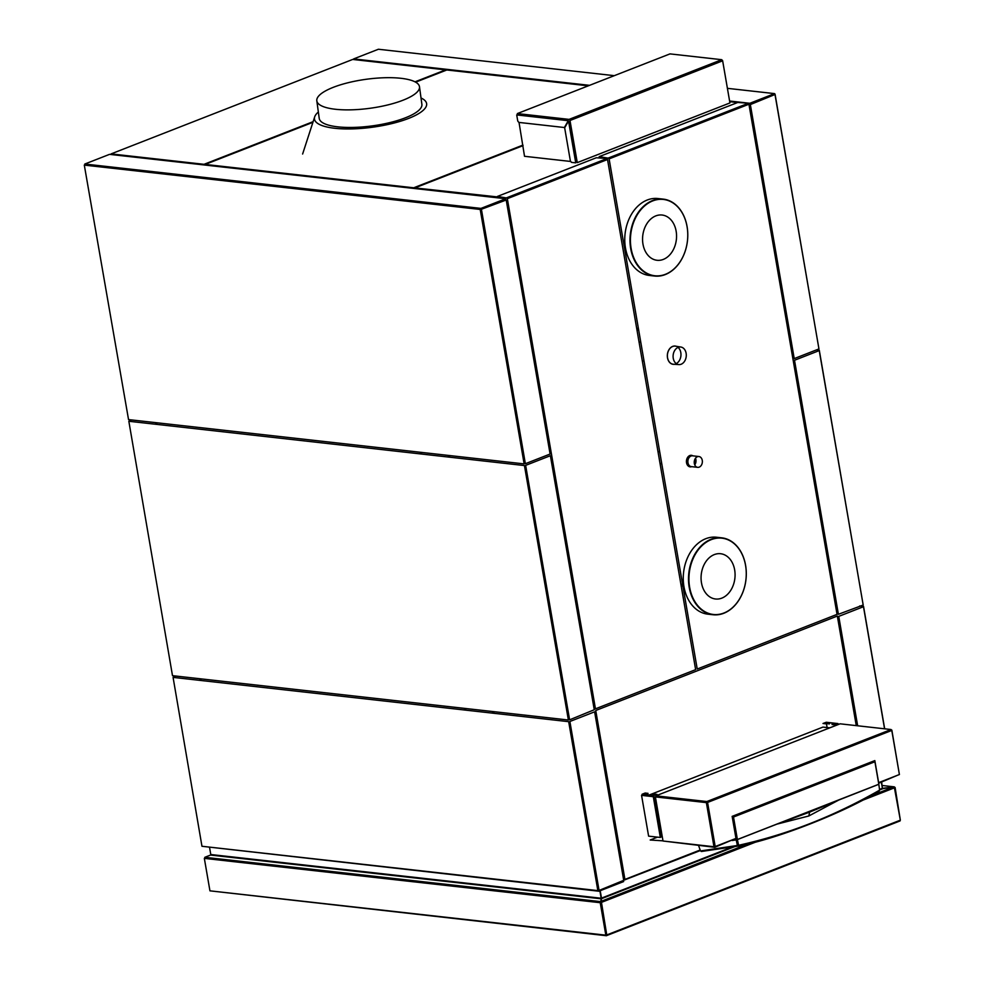 <?xml version="1.0" encoding="UTF-8"?>
<svg xmlns="http://www.w3.org/2000/svg" width="985" height="985" viewBox="0 0 985 985"><rect width="100%" height="100%" fill="white"/><g stroke="black" fill="none" stroke-linecap="round" stroke-linejoin="round"><path stroke-width="1.48" d="M603.694 756.542L602.315 756.382M575.4 753.377L574.12 753.229M571.94 740.548L573.208 740.695M600.124 743.7L601.503 743.86M857.652 725.785L838.752 616.376L863.476 606.711L884.567 728.801M492.5 711.502L492.783 713.177M465.856 710.16L465.573 708.498M859.696 605.96L863.537 606.391L884.678 728.814M601.306 742.702L599.927 742.542M572.999 739.538L571.731 739.39M493.768 711.65L494.051 713.312M542.55 570.45L543.818 570.598M570.746 573.602L572.125 573.762M681.189 585.976L682.913 586.173M835.12 603.214L836.499 603.362M374.694 183.419L374.805 184.072M376.996 196.754L377.193 197.911M421.149 452.361L421.432 454.023M465.388 708.474L465.671 710.136M464.883 710.05L464.588 708.387M420.644 453.937L420.349 452.275M376.405 197.825L376.196 196.668M374.017 183.986L373.894 183.333L373.955 183.973M757.28 841.461L601.466 902.371L606.76 934.95L900.352 820.173L894.429 787.84L861.173 800.842M900.352 820.173L606.588 935.615L900.093 820.911M606.501 935.701L606.76 934.95M609.198 788.382L607.819 788.222M580.891 785.217L579.623 785.07M606.329 935.713L211.997 891.068M284.382 862.761L283.249 863.205M277.536 865.433L275.283 866.32M893.038 787.2L895.094 787.434L900.29 819.84M609.001 787.224L607.622 787.064M580.694 784.06L579.426 783.912M600.234 902.703L605.837 935.171L209.94 890.834L204.338 858.378L600.234 902.703M282.03 862.503L280.897 862.946M275.197 865.175L272.943 866.061M205.422 857.356L205.089 858.464M882.252 785.501L894.306 786.855L882.215 788.369M603.805 757.194L602.426 757.034M575.511 754.017L574.243 753.882M748.698 843.628L601.059 901.349L601.527 898.689L734.921 846.546M879.605 789.982L883.077 788.616L893.383 787.064L869.373 796.446M210.531 855.066L601.219 898.812L600.715 901.632L204.831 857.295L210.531 855.066M599.89 890.846L601.17 898.246L210.778 854.524L209.583 847.629M600.21 890.723L601.49 898.123L732.495 846.903M881.341 782.188L882.4 788.295L879.617 789.379M881.661 782.065L882.363 788.135M574.193 753.624L575.462 753.771M602.389 756.775L603.768 756.936M525.645 465.376L569.601 719.826L594.263 709.742L550.381 455.71L525.645 465.376M131.498 419.918L128.949 421.272M155.581 422.614L155.864 424.289M128.838 421.26L172.498 675.673L568.382 720.01L524.439 465.56L128.838 421.26M621.289 881.292L623.653 881.563L598.917 891.228L203.735 846.472M595.753 878.435L597.021 878.571M175.736 676.03L173.188 677.384M199.82 678.727L200.103 680.401M569.884 721.488L599.065 890.428L623.727 880.344L594.62 711.823L569.884 721.488M173.077 677.372L201.962 846.275L597.858 890.612L568.677 721.673L173.077 677.372M700.372 850.535L623.714 880.27M624.096 874.668L622.828 875.16M661.514 796.459L659.261 797.345M649.374 794.944L822.955 727.09L829.776 727.853M655.567 797.961L654.237 797.801M700.175 850.006L624.921 879.433L595.74 710.493L837.336 616.044L856.261 725.625M505.711 198.724L480.975 208.401L84.796 164.027L109.52 154.362L505.711 198.724M87.616 164.347L87.554 165.468M111.428 167.007L111.625 168.164M550.098 454.036L525.362 463.713L481.406 209.263L506.216 200.004L550.098 454.036M524.143 463.898L480.2 209.448L84.304 165.111L128.542 419.598L524.143 463.898M748.932 104.225L837.053 614.369L697.232 669.037L609.112 158.893L748.932 104.225M599.175 156.64L737.728 102.477L748.526 103.203L608.077 158.117L599.175 156.64M614.295 75.673L378.388 49.25L353.652 58.915L589.559 85.338M729.737 101.036L749.844 103.29L774.567 93.612L727.546 88.355M377.674 197.96L377.477 196.803M375.285 184.121L375.174 183.469M380.579 61.932L380.69 62.584M402.089 186.485L402.2 187.138M404.392 199.82L404.589 200.977M355.043 59.716L356.311 59.211M377.378 197.936L377.181 196.778M374.989 184.084L374.879 183.444M354.748 59.679L356.016 59.186M818.954 348.924L774.998 94.486L750.348 104.57L794.218 358.602L818.954 348.924M405.574 201.088L405.377 199.93M403.185 187.249L403.074 186.596M381.675 62.695L381.552 62.043M773.582 94.006L775.06 94.166L818.892 348.604M791.977 345.587L790.598 345.44M638.391 328.387L636.667 328.202M527.603 315.988L526.224 315.828M499.296 312.811L498.028 312.676M448.261 455.39L448.544 457.052M421.617 454.048L421.334 452.374M794.513 360.264L819.237 350.598L863.192 605.036L838.395 614.295L794.513 360.264M816.343 349.946L819.298 350.278L863.131 604.716M836.216 601.7L834.837 601.552M682.63 584.499L680.906 584.314M571.842 572.1L570.463 571.94M543.535 568.924L542.267 568.788M449.529 455.538L449.813 457.2M498.312 314.338L499.58 314.474M526.507 317.49L527.886 317.65M636.95 329.864L638.674 330.049M790.881 347.102L792.26 347.249M112.462 167.13L112.659 168.287M156.615 422.737L156.898 424.4M200.854 678.85L201.137 680.512M112.265 154.029L110.997 154.522M376.147 196.655L376.344 197.813M420.3 452.263L420.583 453.925M464.538 708.375L464.821 710.037M414.993 81.841L445.639 69.861L352.679 59.445L111.083 153.894L204.043 164.31L313.131 121.66M497.4 196.434L596.319 157.76L607.117 158.487L506.302 197.911L497.4 196.434M607.523 159.508L695.644 669.652L595.457 708.831L507.337 198.675L607.523 159.508M312.91 122.325L205.2 164.433L413.725 187.79L522.949 145.09M415.621 82.174L446.796 69.984L588.291 85.83M729.848 101.689L737.556 102.551M523.047 145.632L414.882 187.913L501.094 197.32M601.921 157.908L602.869 157.538M678.924 364.598L673.395 364.241A9.099 6.76 -83.6 0 1 667.399 356.274A9.099 6.76 -83.6 0 1 672.681 346.486A9.099 6.76 -83.6 0 1 675.427 346.166L680.894 347.04A8.84 6.563 96.4 0 0 678.222 347.348A8.84 6.563 96.4 0 0 673.1 356.853A8.84 6.563 96.4 0 0 678.924 364.598A8.84 6.563 96.4 0 0 681.14 364.241A8.84 6.563 96.4 0 0 686.286 355.043A8.84 6.563 96.4 0 0 680.894 347.04M678.062 347.41A9.099 6.76 -83.6 0 1 680.894 355.93A9.099 6.76 -83.6 0 1 676.252 363.613M674.356 364.302A9.185 6.821 -83.6 0 1 673.161 364.315A9.185 6.821 -83.6 0 1 667.498 357.789A9.185 6.821 -83.6 0 1 672.669 346.4A9.185 6.821 -83.6 0 1 675.205 346.055A9.185 6.821 -83.6 0 1 676.375 346.326M697.405 456.732A5.442 4.038 -83.6 0 1 698.907 456.523A5.442 4.038 -83.6 0 1 702.367 461.374A5.442 4.038 -83.6 0 1 699.202 467.136A5.442 4.038 -83.6 0 1 697.7 467.346A5.442 4.038 -83.6 0 1 694.24 462.494A5.442 4.038 -83.6 0 1 697.405 456.732M697.7 467.346L691.335 466.631A5.442 4.038 -83.6 0 1 687.875 461.78A5.442 4.038 -83.6 0 1 691.039 456.018A5.442 4.038 -83.6 0 1 692.541 455.809L698.907 456.523M695.496 458.271A5.442 4.038 -83.6 0 1 694.745 464.883M691.667 466.668A5.811 4.322 -83.6 0 1 690.128 466.865A5.811 4.322 -83.6 0 1 686.434 461.694A5.811 4.322 -83.6 0 1 689.808 455.538A5.811 4.322 -83.6 0 1 691.421 455.316A5.811 4.322 -83.6 0 1 692.886 455.858M694.954 459.17A5.811 4.322 -83.6 0 1 694.425 463.898M643.808 271.281A38.403 28.528 96.4 0 0 687.752 236.535A38.403 28.528 96.4 0 0 645.741 204.978A38.403 28.528 96.4 0 0 643.808 271.281M643.476 271.528A38.711 28.762 96.4 0 0 654.582 276.046A38.711 28.762 96.4 0 0 685.979 248.589A38.711 28.762 96.4 0 0 674.306 203.624A38.711 28.762 96.4 0 0 663.2 199.118A38.711 28.762 96.4 0 0 631.804 226.562A38.711 28.762 96.4 0 0 643.476 271.528M661.834 199.327A38.711 28.762 96.4 0 0 660.566 198.982M663.2 199.118L657.955 198.527A38.711 28.762 96.4 0 0 626.571 225.971A38.711 28.762 96.4 0 0 638.243 270.937A38.711 28.762 96.4 0 0 649.349 275.455L654.582 276.046M651.984 275.591A38.711 28.762 96.4 0 0 653.301 275.529M650.494 257.627A22.766 16.917 96.4 0 0 676.547 237.028A22.766 16.917 96.4 0 0 651.639 218.313A22.766 16.917 96.4 0 0 650.494 257.627M732.889 542.637A38.403 28.528 96.4 0 0 688.958 577.37A38.403 28.528 96.4 0 0 730.968 608.927A38.403 28.528 96.4 0 0 732.889 542.637M732.815 542.341A38.711 28.762 96.4 0 0 721.709 537.822A38.711 28.762 96.4 0 0 690.313 565.267A38.711 28.762 96.4 0 0 701.985 610.244A38.711 28.762 96.4 0 0 713.091 614.751A38.711 28.762 96.4 0 0 744.488 587.306A38.711 28.762 96.4 0 0 732.815 542.341M721.709 537.822L716.464 537.231A38.711 28.762 96.4 0 0 685.067 564.688A38.711 28.762 96.4 0 0 696.752 609.653A38.711 28.762 96.4 0 0 707.846 614.172L713.091 614.751M710.493 614.295A38.711 28.762 96.4 0 0 711.798 614.246M720.33 538.032A38.711 28.762 96.4 0 0 719.062 537.687M727.139 556.39A22.766 16.917 96.4 0 0 701.074 576.988A22.766 16.917 96.4 0 0 725.994 595.703A22.766 16.917 96.4 0 0 727.139 556.39M584.708 646.579L583.317 646.431M556.402 643.414L555.134 643.267M560.551 674.651L561.819 674.787M588.747 677.803L590.126 677.963M558.655 663.644L559.923 663.791M586.838 666.808L588.217 666.956M560.268 672.977L561.536 673.124M588.451 676.141L589.83 676.289M519.033 122.435L524.525 156.295L570.746 161.466M575.609 162.008L576.656 162.131L569.65 121.561L568.591 121.438M519.871 115.282L522.703 114.186M673.223 78.665L673.469 80.044M674.922 79.477L674.688 78.098M717.856 61.218L720.786 61.55M564.405 127.521L568.271 120.699L516.706 114.925L517.765 121.069L518.849 122.411L564.405 127.521M722.177 60.996L722.51 60.405L720.515 60.171M721.746 59.691L569.084 119.382L517.322 113.583L669.985 53.892L721.746 59.691M577.272 162.624L729.934 102.945L722.645 60.811L569.995 120.502L577.272 162.624M571.485 162.377L575.745 162.857L568.53 121.02L564.664 127.828L570.389 161.035L571.485 162.377M722.67 60.898L729.86 102.538M660.245 836.967L661.021 837.053L654.028 796.606L651.048 796.274L650.876 795.277M642.873 795.511L645.828 795.695L645.655 794.686M650.839 795.104L645.631 794.526L648.019 793.356L645.15 793.036L642.06 794.279L653.781 795.597L657.02 794.366L654.151 794.045L650.839 795.104M653.289 796.68L641.567 795.363L648.61 836.142L660.332 837.459L653.289 796.68M662.979 840.833L650.186 840.008L657.512 837.139M660.812 835.846L662.031 835.366M708.855 817.07L710.025 816.614M710.973 822.069L709.803 822.524M834.898 724.825L837.989 723.581L826.267 722.264L823.017 723.495L825.886 723.815L829.198 722.756L834.418 723.335L832.017 724.504L834.898 724.825M826.563 723.606L829.407 723.926L829.198 722.756M826.427 723.643L827.104 727.546M831.463 752.823L831.66 753.931M841.929 749.905L841.744 748.809M835.477 724.603L837.496 724.825M828.422 723.002L829.259 723.101M837.078 723.975L838.789 724.32M842.938 748.341L843.123 749.437M736.546 841.486L737.728 841.128M816.269 809.485L822.573 806.222M735.881 830.749L734.712 831.205M732.187 840.5L736.226 839.897L737.383 845.487L700.52 850.942L698.55 845.475M878.78 784.146L879.58 789.871M776.833 824.162L777.411 823.965A397.805 97.626 170.3 0 0 779.147 823.361A397.583 96.986 170.2 0 0 783.272 821.909L809.658 812.108L808.808 815.986L776.833 824.162L737.396 839.577L738.59 845.278C786.941 834.677 833.95 816.294 879.617 790.13L878.817 784.294L837.484 800.546A397.706 96.973 170.2 0 1 834 802.073L809.658 812.108M839.392 799.709L808.808 815.986M877.992 791.066L879.359 790.856C844.711 812.403 775.688 839.466 738.171 846.066L701.295 851.508L710 849.538M736.731 842.384L737.913 842.027M830.343 803.181L826.366 805.336M733.505 817.021L737.396 839.515L878.805 784.245L874.914 761.737L733.505 817.021M899.404 774.53L891.782 730.427L707.575 802.443L715.196 846.546L735.967 838.42L732.15 816.368L874.828 760.592L878.632 782.644L899.404 774.53M734.342 839.06L714.765 847.309L664.776 841.215M709.976 823.546L711.145 823.091M850.966 769.925L853.318 770.184M897.778 775.158L878.632 783.247M733.911 819.36L732.741 819.816M711.983 827.929L710.813 828.385M712.229 836.585L713.497 836.721M878.608 783.124L878.78 784.085M732.409 840.414L736.214 839.848L735.967 838.42L735.524 839.195M663.016 841.018L713.977 846.731L706.368 802.615L655.394 796.914L663.016 841.018M655.887 795.831L706.848 801.544L891.056 729.528L840.094 723.815L655.887 795.831M890.071 729.91L891.844 730.107L899.342 774.198M855.571 769.297L853.232 769.039M845.068 748.686L844.871 747.578M316.813 100.802L319.226 118.385A51.811 14.615 -7.8 0 0 372.539 125.846A51.811 14.615 -7.8 0 0 421.888 104.336L419.487 86.754A51.811 14.615 172.2 0 1 370.126 108.264A51.811 14.615 172.2 0 1 316.813 100.802A51.811 14.615 172.2 0 1 348.518 82.617A51.811 14.615 172.2 0 1 405.882 79.022A51.811 14.615 172.2 0 1 419.487 86.754M421.014 97.971A56.601 15.969 172.2 0 1 425.828 101.627A56.601 15.969 172.2 0 1 408.64 118.409A56.601 15.969 172.2 0 1 329.335 127.484A56.601 15.969 172.2 0 1 314.695 116.833A56.601 15.969 172.2 0 1 318.352 112.019M558.175 660.923L559.455 661.058M586.37 664.075L587.75 664.235M642.306 360.855L644.03 361.052M639.043 342.004L640.767 342.189M660.036 463.504L661.76 463.689M657.968 451.573L659.704 451.758M314.695 116.833L302.617 154.029"/></g></svg>
